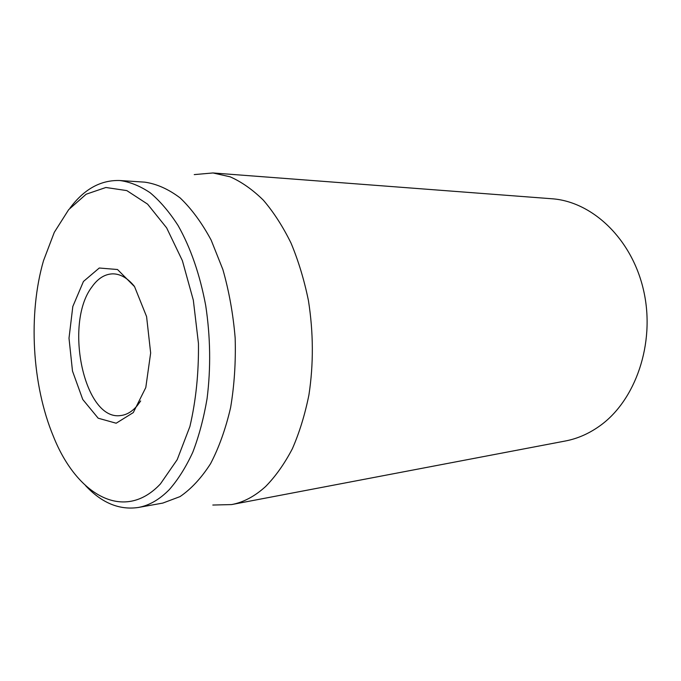 <?xml version="1.0" encoding="UTF-8"?>
<svg xmlns="http://www.w3.org/2000/svg" width="681" height="681" viewBox="0 0 681 681"><rect width="100%" height="100%" fill="white"/><g stroke="black" fill="none" stroke-linecap="round" stroke-linejoin="round"><path stroke-width="1.02" d="M231.608 504.578L565.281 441.016C577.318 438.726 588.725 433.754 599.493 426.119C635.484 400.803 655.42 343.573 643.8 291.34C632.343 239.031 592.257 201.414 551.67 198.741L212.974 172.957L230.152 176.822C241.627 181.912 252.711 189.71 263.385 200.205C273.651 212.208 282.87 226.509 291.042 243.126C298.431 260.866 304.228 280.002 308.425 300.542C313.456 332.481 313.626 363.909 308.944 394.827C304.986 414.516 299.461 432.495 292.353 448.779C284.479 463.804 275.575 476.385 265.624 486.506C254.856 496.304 243.517 502.331 231.608 504.578L212.804 505.038M140.678 400.956L137.239 405.655C132.199 411.571 126.7 414.865 120.741 415.538C84.376 421.343 63.682 323.875 91.833 287.033C97.834 278.469 104.814 274.068 112.782 273.847C120.316 273.881 127.458 277.967 134.225 286.114M83.448 281.466L72.816 306.493L69.002 338.202L72.492 371.06L82.75 399.458L98.183 418.202L116.17 423.224L133.28 412.592L145.794 387.549L150.654 352.988L146.585 316.597L134.566 286.658L117.515 269.514L99.264 268.016L83.448 281.466M160.401 483.953C123.746 522.965 76.51 494.585 53.407 436.419C31.964 385.063 27.981 314.077 43.524 260.644L54.293 232.34L68.679 209.654L86.147 194.221L105.878 187.488L126.811 190.595L147.581 204.13L166.641 227.871L182.372 260.636L193.327 300.185L198.452 343.411C198.801 372.95 195.949 400.641 189.905 426.502L177.205 459.658L160.401 483.953M85.593 485.664C101.741 502.936 119.269 510.214 138.175 507.498C149.13 505.557 159.524 499.582 169.356 489.562C178.116 479.56 185.922 467.123 192.791 452.244C198.963 436.121 203.713 418.304 207.05 398.802C210.923 368.174 210.472 337.069 205.705 305.497C199.874 274.503 190.671 247.858 178.099 225.556C169.416 212.063 160.12 201.15 150.203 192.791C140.116 185.998 129.986 181.904 119.805 180.516C100.711 179.937 84.112 189.131 69.998 208.105M138.175 507.498L162.81 503.08L180.022 496.611C191.165 489.026 201.346 478.045 210.574 463.676C219.01 447.494 225.692 428.783 230.621 407.536C234.349 385.242 235.864 362.079 235.166 338.04C233.166 314.086 229.063 291.23 222.857 269.489L211.161 240.121C201.865 222.857 191.531 208.803 180.184 197.958C168.513 189.148 156.715 183.879 144.781 182.15L119.805 180.516M194.238 174.608L212.974 172.957"/></g></svg>
